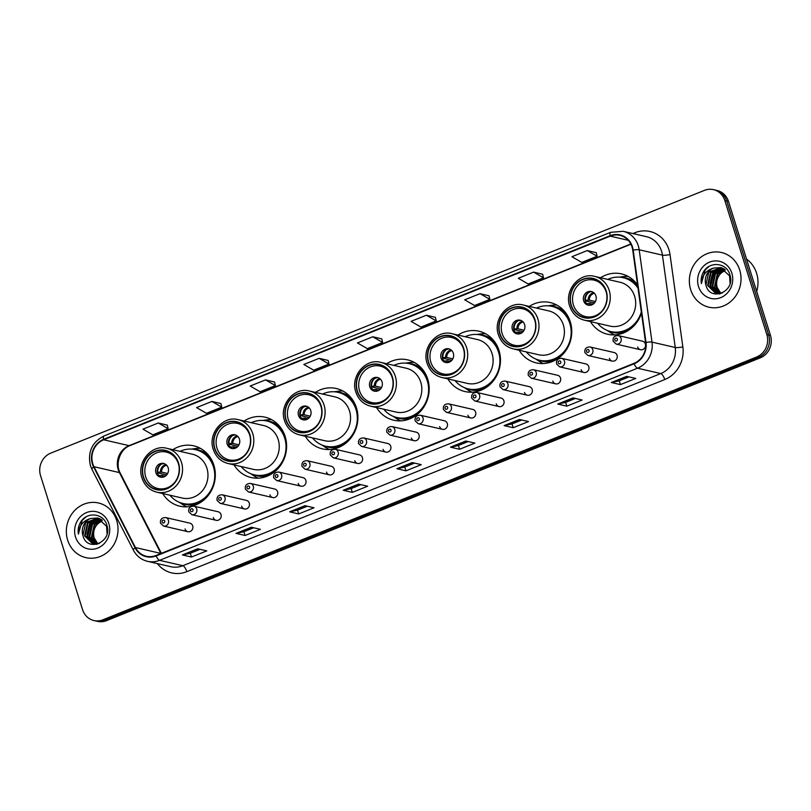 <?xml version="1.0" encoding="UTF-8"?>
<svg xmlns="http://www.w3.org/2000/svg" width="811" height="811" viewBox="0 0 811 811"><rect width="100%" height="100%" fill="white"/><g stroke="black" fill="none" stroke-linecap="round" stroke-linejoin="round"><path stroke-width="1.22" d="M590.438 321.592A30.97 28.405 -77 0 0 607.561 334.244A30.97 28.405 -77 0 0 641.481 313.056M519.152 350.251A30.97 28.405 -77 0 0 536.264 362.892A30.97 28.405 -77 0 0 564.162 352.815A30.97 28.405 -77 0 0 570.295 321.835A30.97 28.405 -77 0 0 550.193 302.544A30.97 28.405 -77 0 0 529.269 306.406M447.865 378.909A30.97 28.405 -77 0 0 464.977 391.551A30.97 28.405 -77 0 0 492.875 381.464A30.97 28.405 -77 0 0 499.008 350.494A30.97 28.405 -77 0 0 478.906 331.202A30.97 28.405 -77 0 0 457.982 335.065M376.578 407.568A30.97 28.405 -77 0 0 393.69 420.21A30.97 28.405 -77 0 0 421.588 410.123A30.97 28.405 -77 0 0 427.721 379.153A30.97 28.405 -77 0 0 407.619 359.861A30.97 28.405 -77 0 0 386.695 363.723M305.291 436.227A30.97 28.405 -77 0 0 322.403 448.868A30.97 28.405 -77 0 0 350.291 438.781A30.97 28.405 -77 0 0 356.435 407.811A30.97 28.405 -77 0 0 336.332 388.51A30.97 28.405 -77 0 0 315.408 392.382M234.004 464.885A30.97 28.405 -77 0 0 251.116 477.527A30.97 28.405 -77 0 0 279.004 467.44A30.97 28.405 -77 0 0 285.137 436.47A30.97 28.405 -77 0 0 265.035 417.168A30.97 28.405 -77 0 0 244.111 421.041M162.717 493.534A30.97 28.405 -77 0 0 179.829 506.186A30.97 28.405 -77 0 0 207.717 496.099A30.97 28.405 -77 0 0 213.851 465.129A30.97 28.405 -77 0 0 193.748 445.827A30.97 28.405 -77 0 0 172.824 449.7M213.334 517.58A4.379 4.014 -77 0 0 220.126 518.888A4.379 4.014 -77 0 0 218.149 511.771L193.849 506.165A4.379 4.014 103 0 1 195.826 513.282A4.379 4.014 103 0 1 191.883 514.701L216.172 520.307M241.617 506.206A4.379 4.014 -77 0 0 248.409 507.514A4.379 4.014 -77 0 0 246.432 500.397L222.143 494.791A4.379 4.014 103 0 1 224.12 501.908A4.379 4.014 103 0 1 220.176 503.337L244.466 508.933M269.911 494.832A4.379 4.014 -77 0 0 276.703 496.139A4.379 4.014 -77 0 0 274.726 489.023L250.437 483.417A4.379 4.014 103 0 1 252.414 490.533A4.379 4.014 103 0 1 248.46 491.963L272.76 497.569M298.205 483.457A4.379 4.014 -77 0 0 304.997 484.765A4.379 4.014 -77 0 0 303.02 477.649L278.72 472.043A4.379 4.014 103 0 1 280.697 479.159A4.379 4.014 103 0 1 276.754 480.588L301.043 486.195M326.488 472.093A4.379 4.014 -77 0 0 333.28 473.391A4.379 4.014 -77 0 0 331.304 466.274L307.014 460.678A4.379 4.014 103 0 1 308.991 467.785A4.379 4.014 103 0 1 305.048 469.214L329.337 474.82M354.782 460.719A4.379 4.014 -77 0 0 361.574 462.017A4.379 4.014 -77 0 0 359.597 454.91L335.308 449.304A4.379 4.014 103 0 1 337.285 456.421A4.379 4.014 103 0 1 333.331 457.84L357.631 463.446M383.076 449.345A4.379 4.014 -77 0 0 389.868 450.652A4.379 4.014 -77 0 0 387.891 443.536L363.592 437.93A4.379 4.014 103 0 1 365.568 445.046A4.379 4.014 103 0 1 361.625 446.466L385.914 452.072M411.359 437.97A4.379 4.014 -77 0 0 418.152 439.278A4.379 4.014 -77 0 0 416.175 432.162L391.885 426.556A4.379 4.014 103 0 1 393.862 433.672A4.379 4.014 103 0 1 389.919 435.101L414.208 440.697M439.653 426.596A4.379 4.014 -77 0 0 446.445 427.904A4.379 4.014 -77 0 0 444.469 420.787L420.179 415.181A4.379 4.014 103 0 1 422.156 422.298A4.379 4.014 103 0 1 418.202 423.727L442.502 429.333M467.947 415.222A4.379 4.014 -77 0 0 474.739 416.53A4.379 4.014 -77 0 0 472.762 409.413L448.463 403.807A4.379 4.014 103 0 1 450.44 410.924A4.379 4.014 103 0 1 446.496 412.353L470.785 417.959M496.231 403.858A4.379 4.014 -77 0 0 503.023 405.155A4.379 4.014 -77 0 0 501.046 398.049L476.756 392.443A4.379 4.014 103 0 1 478.733 399.549A4.379 4.014 103 0 1 474.79 400.979L499.079 406.585M524.524 392.483A4.379 4.014 -77 0 0 531.317 393.781A4.379 4.014 -77 0 0 529.34 386.675L505.05 381.069A4.379 4.014 103 0 1 507.027 388.185A4.379 4.014 103 0 1 503.073 389.604L527.373 395.21M552.818 381.109A4.379 4.014 -77 0 0 559.61 382.417A4.379 4.014 -77 0 0 557.633 375.3L533.334 369.694A4.379 4.014 103 0 1 535.311 376.811A4.379 4.014 103 0 1 531.367 378.23L555.657 383.836M581.112 369.735A4.379 4.014 -77 0 0 587.894 371.043A4.379 4.014 -77 0 0 585.927 363.926L561.628 358.32A4.379 4.014 103 0 1 563.604 365.437A4.379 4.014 103 0 1 559.661 366.866L583.95 372.462M609.396 358.361A4.379 4.014 -77 0 0 616.188 359.668A4.379 4.014 -77 0 0 614.211 352.552L589.921 346.946A4.379 4.014 103 0 1 591.898 354.062A4.379 4.014 103 0 1 587.945 355.492L612.244 361.098M637.689 346.986A4.379 4.014 -77 0 0 644.481 348.294A4.379 4.014 -77 0 0 642.505 341.178L618.215 335.582A4.379 4.014 103 0 1 620.192 342.688A4.379 4.014 103 0 1 616.238 344.117L640.538 349.723M185.04 528.954A4.379 4.014 -77 0 0 191.832 530.252A4.379 4.014 -77 0 0 189.855 523.146L165.566 517.54A4.379 4.014 103 0 1 167.542 524.646A4.379 4.014 103 0 1 163.589 526.075L187.888 531.681M637.578 284.965A30.97 28.405 -77 0 0 621.479 273.885A30.97 28.405 -77 0 0 600.556 277.757M93.914 620.527L97.543 621.358A17.528 16.078 -77 0 0 106.606 620.618L760.252 357.864A17.528 16.078 -77 0 0 770.45 335.359L728.471 201.402A17.528 16.078 -77 0 0 717.086 190.473L715.272 190.058A17.528 16.078 -77 0 1 726.656 200.976A17.528 16.078 -77 0 0 715.272 190.058L713.457 189.642A17.528 16.078 -77 0 0 704.394 190.382L50.748 453.136A17.528 16.078 -77 0 0 40.55 475.641L82.529 609.598A17.528 16.078 -77 0 0 93.914 620.527A17.528 16.078 -77 0 0 102.977 619.776L756.612 357.022A17.528 16.078 -77 0 0 766.821 334.527L724.831 200.56A17.528 16.078 -77 0 0 713.457 189.642M95.728 620.942A17.528 16.078 -77 0 0 104.791 620.202L758.437 357.438A17.528 16.078 -77 0 0 768.635 334.943L726.656 200.976L768.635 334.943A17.528 16.078 -77 0 1 758.437 357.438L104.791 620.202A17.528 16.078 -77 0 1 95.728 620.942M67.668 540.156A28.05 25.719 -77 0 0 85.875 557.633A28.05 25.719 -77 0 0 111.137 548.5A28.05 25.719 -77 0 0 116.693 520.449A28.05 25.719 -77 0 0 98.486 502.972A28.05 25.719 -77 0 0 73.223 512.106A28.05 25.719 -77 0 0 67.668 540.156A28.05 25.719 -77 0 0 85.875 557.633A28.05 25.719 -77 0 0 111.137 548.5A28.05 25.719 -77 0 0 116.693 520.449A28.05 25.719 -77 0 0 98.486 502.972A28.05 25.719 -77 0 0 73.223 512.106A28.05 25.719 -77 0 0 67.668 540.156M690.678 289.709A28.05 25.719 -77 0 0 708.885 307.187A28.05 25.719 -77 0 0 734.148 298.053A28.05 25.719 -77 0 0 739.703 270.002A28.05 25.719 -77 0 0 721.496 252.525A28.05 25.719 -77 0 0 696.233 261.659A28.05 25.719 -77 0 0 690.678 289.709A28.05 25.719 -77 0 0 708.885 307.187A28.05 25.719 -77 0 0 734.148 298.053A28.05 25.719 -77 0 0 739.703 270.002A28.05 25.719 -77 0 0 721.496 252.525A28.05 25.719 -77 0 0 696.233 261.659A28.05 25.719 -77 0 0 690.678 289.709M92.789 463.78A18.704 17.153 103 0 1 103.666 439.785L610.247 236.153A18.704 17.153 103 0 1 619.908 235.362A18.704 17.153 103 0 1 632.742 250.133L645.566 342.475A18.704 17.153 103 0 1 633.989 363.348L156.047 555.474A18.704 17.153 103 0 1 146.375 556.265A18.704 17.153 103 0 1 135.437 547.547L93.985 466.71A18.704 17.153 103 0 1 92.789 463.78M92.383 463.953A19.17 17.578 -77 0 0 93.61 466.954L135.062 547.78A19.17 17.578 -77 0 0 156.178 555.91L634.121 363.784A19.17 17.578 -77 0 0 645.992 342.394L633.168 250.052A19.17 17.578 -77 0 0 610.105 235.717L103.534 439.359A19.17 17.578 -77 0 0 92.383 463.953M596.247 252.677L587.245 250.558L571.927 256.712L581.801 262.409L597.119 256.256L596.237 252.626M542.63 274.24L533.628 272.111L518.31 278.264L528.184 283.972L543.502 277.808L542.62 274.179M489.013 295.792L480.011 293.663L464.683 299.817L474.567 305.524L489.885 299.36L488.992 295.741M435.395 317.344L426.383 315.215L411.065 321.379L420.939 327.076L436.267 320.913L435.375 317.294M167.289 425.116L158.287 422.987L142.969 429.151L152.843 434.848L168.161 428.695L167.279 425.065M220.916 403.564L211.904 401.435L196.586 407.598L206.46 413.296L221.788 407.132L220.896 403.513M274.534 382.011L265.532 379.883L250.214 386.036L260.088 391.743L275.405 385.58L274.524 381.951M328.151 360.449L319.149 358.33L303.831 364.484L313.705 370.181L329.023 364.027L328.141 360.398M381.768 338.897L372.766 336.768L357.448 342.931L367.322 348.629L382.64 342.475L381.758 338.846M519.425 419.459L528.508 421.558L513.191 427.711L504.107 425.623L519.425 419.459M573.053 397.907L582.126 400.005L566.808 406.159L557.725 404.06L573.053 397.907M626.67 376.355L635.753 378.443L620.425 384.607L611.352 382.508L626.67 376.355M358.574 484.126L367.657 486.215L352.329 492.378L343.246 490.28L358.574 484.126M304.946 505.679L314.029 507.777L298.712 513.931L289.628 511.832L304.946 505.679M251.329 527.231L260.412 529.33L245.094 535.483L236.011 533.395L251.329 527.231M197.712 548.783L206.795 550.882L191.477 557.035L182.394 554.947L197.712 548.783M465.808 441.012L474.891 443.11L459.573 449.264L450.49 447.175L465.808 441.012M412.191 462.564L421.274 464.662L405.956 470.826L396.873 468.728L412.191 462.564M405.956 470.826L404.77 467.045M414.543 463.111L404.73 467.055L397.167 468.738A4.673 1.571 -111.9 0 1 396.873 468.728M459.573 449.264L458.387 445.492L450.784 447.175A4.673 1.571 -111.9 0 1 450.49 447.175M191.477 557.035L190.291 553.264M200.064 549.331L190.25 553.274L182.688 554.947A4.673 1.571 -111.9 0 1 182.394 554.947M245.094 535.483L243.908 531.702M253.681 527.779L243.868 531.722L236.305 533.395A4.673 1.571 -111.9 0 1 236.011 533.395M298.712 513.931L297.525 510.149M307.308 506.216L297.485 510.17L289.922 511.842A4.673 1.571 -111.9 0 1 289.628 511.832M352.329 492.378L351.143 488.597M360.925 484.664L351.112 488.607L343.55 490.29A4.673 1.571 -111.9 0 1 343.246 490.28M620.425 384.607L619.249 380.825M629.022 376.892L619.209 380.835L611.646 382.518A4.673 1.571 -111.9 0 1 611.352 382.508M566.808 406.159L565.622 402.378M575.404 398.444L565.591 402.398L558.019 404.071A4.673 1.571 -111.9 0 1 557.725 404.06M513.191 427.711L512.005 423.93M521.787 420.007L511.964 423.95L504.401 425.623A4.673 1.571 -111.9 0 1 504.107 425.623M372.766 336.768L382.64 342.475M319.149 358.33L329.023 364.027M265.532 379.883L275.405 385.58M211.904 401.435L221.788 407.132M158.287 422.987L168.161 428.695M426.383 315.215L436.267 320.913M480.011 293.663L489.885 299.36M533.628 272.111L543.502 277.808M587.245 250.558L597.119 256.256M468.16 441.559L458.347 445.503M97.604 543.999L93.691 537.957C92.221 530.242 94.968 524.636 101.943 521.138A13.209 12.114 -77 0 0 94.258 538.088L97.928 543.917M96.367 544.211L91.42 537.429L94.228 524.535L101.953 519.983M96.671 544.171L91.988 537.561L94.796 524.666L102.206 520.165M95.151 544.272L89.149 536.902L91.957 524.018L100.909 519.304M95.455 544.272L89.717 537.034L92.525 524.139L101.172 519.456M93.975 544.201L86.878 536.385L89.686 523.49L99.844 518.756M94.269 544.232L87.446 536.517L90.254 523.622L100.118 518.878M90.589 518.513A13.209 12.114 -77 0 0 82.904 535.463C86.97 553.041 112.901 542.022 106.89 525.366C103.92 513.201 87.02 511.285 80.674 522.02C78.474 525.792 77.704 529.806 78.383 534.084C78.87 525.984 82.935 520.804 90.589 518.513L97.624 518.006L106.565 526.319L107.062 533.537M99.449 543.4L92.819 544.009L84.608 535.858L87.416 522.963L98.749 518.32M96.651 544.363L93.387 544.14M93.103 544.069L85.175 535.99L87.983 523.095L99.023 518.422M82.904 535.463L85.713 522.568L97.908 518.067M75.535 536.994A19.048 17.477 -77 0 0 97.746 548.064A19.048 17.477 -77 0 0 108.836 523.612A19.048 17.477 -77 0 0 86.615 512.542A19.048 17.477 -77 0 0 75.535 536.994M78.383 534.084L82.256 520.277L85.946 516.962M87.618 537.075L91.014 522.781M87.01 534.277L89.129 525.173M213.83 465.038A27.635 25.344 -77 0 0 196.637 449.912L195.502 449.649A27.635 25.344 -77 0 0 179.991 451.352M169.884 495.197A27.635 25.344 -77 0 0 183.073 503.509A27.635 25.344 -77 0 0 207.971 494.517A27.635 25.344 -77 0 0 213.445 466.872A27.635 25.344 -77 0 0 195.502 449.649M206.906 468.211A22.495 20.63 -77 0 0 192.298 454.19L166.873 448.321A22.495 20.63 103 0 1 181.471 462.341A22.495 20.63 103 0 1 177.021 484.836A22.495 20.63 103 0 1 156.756 492.165L182.181 498.035A22.495 20.63 -77 0 0 202.446 490.706A22.495 20.63 -77 0 0 206.906 468.211M143.547 477.01A19.869 18.217 -77 0 0 156.442 489.398A19.869 18.217 -77 0 0 174.335 482.92A19.869 18.217 -77 0 0 178.268 463.051A19.869 18.217 -77 0 0 165.373 450.673A19.869 18.217 -77 0 0 147.48 457.14A19.869 18.217 -77 0 0 143.547 477.01M183.073 503.509L184.209 503.773A27.635 25.344 -77 0 0 206.288 497.711M175.622 481.187A18.704 17.153 103 0 1 157.841 488.516A18.704 17.153 103 0 1 145.696 476.868A18.704 17.153 103 0 1 149.406 458.164A18.704 17.153 103 0 1 166.245 452.072A18.704 17.153 103 0 1 178.379 463.73A18.704 17.153 103 0 1 179.028 466.457M155.915 472.762A7.015 6.427 -77 0 0 160.466 477.132A7.015 6.427 -77 0 0 166.782 474.84A7.015 6.427 -77 0 0 168.171 467.835A7.015 6.427 -77 0 0 163.619 463.466A7.015 6.427 -77 0 0 157.304 465.747A7.015 6.427 -77 0 0 155.915 472.762M164.4 463.699A7.015 6.427 -77 0 0 157.506 473.127A7.015 6.427 -77 0 0 161.277 477.253M186.895 506.824A30.382 27.868 103 0 1 182.394 504.381L179.363 502.323M191.639 449.091L195.269 448.574A30.382 27.868 103 0 1 200.388 448.351M166.701 474.932L157.405 472.793M161.247 464.277A8.181 7.502 103 0 0 157.729 472.205L157.314 472.367M157.729 472.205L161.571 472.093L167.664 473.502M165.525 476.037L158.753 475.469M285.117 436.389A27.635 25.344 -77 0 0 267.924 421.254L266.789 420.99A27.635 25.344 -77 0 0 251.288 422.693M241.171 466.538A27.635 25.344 -77 0 0 254.36 474.861A27.635 25.344 -77 0 0 279.258 465.859A27.635 25.344 -77 0 0 284.732 438.214A27.635 25.344 -77 0 0 266.789 420.99M278.193 439.552A22.495 20.63 -77 0 0 263.585 425.532L238.16 419.662A22.495 20.63 103 0 1 252.758 433.682A22.495 20.63 103 0 1 248.308 456.177A22.495 20.63 103 0 1 228.043 463.507L253.478 469.376A22.495 20.63 -77 0 0 273.733 462.047A22.495 20.63 -77 0 0 278.193 439.552M214.834 448.361A19.869 18.217 -77 0 0 227.729 460.739A19.869 18.217 -77 0 0 245.621 454.261A19.869 18.217 -77 0 0 249.555 434.402A19.869 18.217 -77 0 0 236.66 422.014A19.869 18.217 -77 0 0 218.767 428.492A19.869 18.217 -77 0 0 214.834 448.361M254.36 474.861L255.495 475.114A27.635 25.344 -77 0 0 277.585 469.052M246.919 452.528A18.704 17.153 103 0 1 229.128 459.857A18.704 17.153 103 0 1 216.993 448.209A18.704 17.153 103 0 1 220.693 429.506A18.704 17.153 103 0 1 237.532 423.423A18.704 17.153 103 0 1 249.666 435.071A18.704 17.153 103 0 1 250.315 437.798M227.202 444.104A7.015 6.427 -77 0 0 231.753 448.473A7.015 6.427 -77 0 0 238.069 446.192A7.015 6.427 -77 0 0 239.458 439.177A7.015 6.427 -77 0 0 234.906 434.808A7.015 6.427 -77 0 0 228.59 437.088A7.015 6.427 -77 0 0 227.202 444.104M235.687 435.041A7.015 6.427 -77 0 0 228.793 444.469A7.015 6.427 -77 0 0 232.564 448.605M258.182 478.166A30.382 27.868 103 0 1 253.681 475.722L250.65 473.665M262.926 420.443L266.555 419.916A30.382 27.868 103 0 1 271.675 419.692M237.998 446.273L228.692 444.134M232.534 435.619A8.181 7.502 103 0 0 229.016 443.546L228.601 443.708M229.016 443.546L232.858 443.435L238.951 444.844M236.812 447.378L230.04 446.81M356.404 407.73A27.635 25.344 -77 0 0 339.211 392.595L338.075 392.331A27.635 25.344 -77 0 0 322.575 394.034M312.458 437.879A27.635 25.344 -77 0 0 325.647 446.202A27.635 25.344 -77 0 0 350.545 437.2A27.635 25.344 -77 0 0 356.019 409.555A27.635 25.344 -77 0 0 338.075 392.331M349.48 410.893A22.495 20.63 -77 0 0 334.872 396.873L309.447 391.014A22.495 20.63 103 0 1 324.055 405.024A22.495 20.63 103 0 1 319.595 427.529A22.495 20.63 103 0 1 299.33 434.848L324.765 440.718A22.495 20.63 -77 0 0 345.02 433.388A22.495 20.63 -77 0 0 349.48 410.893M286.121 419.703A19.869 18.217 -77 0 0 299.016 432.081A19.869 18.217 -77 0 0 316.908 425.613A19.869 18.217 -77 0 0 320.842 405.743A19.869 18.217 -77 0 0 307.947 393.365A19.869 18.217 -77 0 0 290.054 399.833A19.869 18.217 -77 0 0 286.121 419.703M325.647 446.202L326.782 446.466A27.635 25.344 -77 0 0 348.872 440.393M318.206 423.869A18.704 17.153 103 0 1 300.415 431.199A18.704 17.153 103 0 1 288.28 419.551A18.704 17.153 103 0 1 291.98 400.847A18.704 17.153 103 0 1 308.819 394.764A18.704 17.153 103 0 1 320.963 406.412A18.704 17.153 103 0 1 321.602 409.149M298.489 415.445A7.015 6.427 -77 0 0 303.04 419.814A7.015 6.427 -77 0 0 309.356 417.533A7.015 6.427 -77 0 0 310.745 410.518A7.015 6.427 -77 0 0 306.193 406.149A7.015 6.427 -77 0 0 299.877 408.43A7.015 6.427 -77 0 0 298.489 415.445M306.974 406.392A7.015 6.427 -77 0 0 300.08 415.81A7.015 6.427 -77 0 0 303.851 419.946M329.469 449.507A30.382 27.868 103 0 1 324.968 447.064L321.937 445.006M334.223 391.784L337.842 391.257A30.382 27.868 103 0 1 342.962 391.034M309.285 417.624L299.979 415.475M303.821 406.96A8.181 7.502 103 0 0 300.303 414.887L299.888 415.06M300.303 414.887L304.155 414.776L310.248 416.185M308.099 418.719L301.327 418.152M427.691 379.072A27.635 25.344 -77 0 0 410.498 363.936L409.362 363.683A27.635 25.344 -77 0 0 393.862 365.376M383.745 409.22A27.635 25.344 -77 0 0 396.934 417.543A27.635 25.344 -77 0 0 421.832 408.541A27.635 25.344 -77 0 0 427.306 380.896A27.635 25.344 -77 0 0 409.362 363.683M420.767 382.234A22.495 20.63 -77 0 0 406.169 368.214L380.734 362.355A22.495 20.63 103 0 1 395.342 376.365A22.495 20.63 103 0 1 390.882 398.87A22.495 20.63 103 0 1 370.617 406.189L396.052 412.059A22.495 20.63 -77 0 0 416.317 404.73A22.495 20.63 -77 0 0 420.767 382.234M357.408 391.044A19.869 18.217 -77 0 0 370.303 403.422A19.869 18.217 -77 0 0 388.195 396.954A19.869 18.217 -77 0 0 392.129 377.085A19.869 18.217 -77 0 0 379.234 364.707A19.869 18.217 -77 0 0 361.341 371.174A19.869 18.217 -77 0 0 357.408 391.044M396.934 417.543L398.069 417.807A27.635 25.344 -77 0 0 420.159 411.735M389.493 395.21A18.704 17.153 103 0 1 371.702 402.55A18.704 17.153 103 0 1 359.567 390.892A18.704 17.153 103 0 1 363.267 372.198A18.704 17.153 103 0 1 380.106 366.106A18.704 17.153 103 0 1 392.25 377.754A18.704 17.153 103 0 1 392.889 380.491M369.775 386.786A7.015 6.427 -77 0 0 374.327 391.155A7.015 6.427 -77 0 0 380.643 388.875A7.015 6.427 -77 0 0 382.032 381.859A7.015 6.427 -77 0 0 377.48 377.49A7.015 6.427 -77 0 0 371.164 379.771A7.015 6.427 -77 0 0 369.775 386.786M378.261 377.733A7.015 6.427 -77 0 0 371.367 387.151A7.015 6.427 -77 0 0 375.138 391.287M400.756 420.848A30.382 27.868 103 0 1 396.255 418.405L393.223 416.347M405.51 363.125L409.129 362.608A30.382 27.868 103 0 1 414.249 362.375M380.572 388.966L371.266 386.817M375.108 378.301A8.181 7.502 103 0 0 371.59 386.229L371.174 386.401M371.59 386.229L375.442 386.117L381.535 387.526M379.386 390.061L372.614 389.503M498.978 350.413A27.635 25.344 -77 0 0 481.785 335.288L480.649 335.024A27.635 25.344 -77 0 0 465.149 336.717M455.032 380.562A27.635 25.344 -77 0 0 468.221 388.885A27.635 25.344 -77 0 0 493.118 379.883A27.635 25.344 -77 0 0 498.593 352.248A27.635 25.344 -77 0 0 480.649 335.024M492.054 353.576A22.495 20.63 -77 0 0 477.456 339.556L452.021 333.696A22.495 20.63 103 0 1 466.629 347.716A22.495 20.63 103 0 1 462.169 370.211A22.495 20.63 103 0 1 441.914 377.541L467.339 383.4A22.495 20.63 -77 0 0 487.604 376.081A22.495 20.63 -77 0 0 492.054 353.576M428.695 362.385A19.869 18.217 -77 0 0 441.589 374.763A19.869 18.217 -77 0 0 459.482 368.295A19.869 18.217 -77 0 0 463.426 348.426A19.869 18.217 -77 0 0 450.521 336.048A19.869 18.217 -77 0 0 432.628 342.516A19.869 18.217 -77 0 0 428.695 362.385M468.221 388.885L469.356 389.148A27.635 25.344 -77 0 0 491.446 383.076M460.78 366.552A18.704 17.153 103 0 1 442.988 373.891A18.704 17.153 103 0 1 430.854 362.233A18.704 17.153 103 0 1 434.554 343.54A18.704 17.153 103 0 1 451.403 337.447A18.704 17.153 103 0 1 463.537 349.095A18.704 17.153 103 0 1 464.176 351.832M441.062 358.127A7.015 6.427 -77 0 0 445.614 362.497A7.015 6.427 -77 0 0 451.93 360.216A7.015 6.427 -77 0 0 453.319 353.201A7.015 6.427 -77 0 0 448.767 348.831A7.015 6.427 -77 0 0 442.451 351.122A7.015 6.427 -77 0 0 441.062 358.127M449.547 349.075A7.015 6.427 -77 0 0 442.654 358.503A7.015 6.427 -77 0 0 446.425 362.629M472.043 392.2A30.382 27.868 103 0 1 467.541 389.746L464.521 387.699M476.797 334.467L480.416 333.95A30.382 27.868 103 0 1 485.536 333.716M451.859 360.307L442.563 358.158M446.395 349.642A8.181 7.502 103 0 0 442.877 357.57L442.461 357.742M442.877 357.57L446.729 357.469L452.822 358.867M450.673 361.402L443.901 360.844M570.265 321.754A27.635 25.344 -77 0 0 553.072 306.629L551.936 306.365A27.635 25.344 -77 0 0 536.436 308.068M526.319 351.903A27.635 25.344 -77 0 0 539.518 360.226A27.635 25.344 -77 0 0 564.405 351.224A27.635 25.344 -77 0 0 569.88 323.589A27.635 25.344 -77 0 0 551.936 306.365M563.341 324.917A22.495 20.63 -77 0 0 548.743 310.907L523.308 305.037A22.495 20.63 103 0 1 537.916 319.058A22.495 20.63 103 0 1 533.456 341.553A22.495 20.63 103 0 1 513.201 348.882L538.626 354.742A22.495 20.63 -77 0 0 558.891 347.422A22.495 20.63 -77 0 0 563.341 324.917M499.981 333.726A19.869 18.217 -77 0 0 512.876 346.104A19.869 18.217 -77 0 0 530.779 339.637A19.869 18.217 -77 0 0 534.713 319.767A19.869 18.217 -77 0 0 521.818 307.389A19.869 18.217 -77 0 0 503.915 313.857A19.869 18.217 -77 0 0 499.981 333.726M539.518 360.226L540.653 360.49A27.635 25.344 -77 0 0 562.733 354.417M532.067 337.903A18.704 17.153 103 0 1 514.275 345.233A18.704 17.153 103 0 1 502.141 333.574A18.704 17.153 103 0 1 505.841 314.881A18.704 17.153 103 0 1 522.689 308.788A18.704 17.153 103 0 1 534.824 320.446A18.704 17.153 103 0 1 535.463 323.173M512.359 329.479A7.015 6.427 -77 0 0 516.911 333.838A7.015 6.427 -77 0 0 523.217 331.557A7.015 6.427 -77 0 0 524.605 324.552A7.015 6.427 -77 0 0 520.054 320.183A7.015 6.427 -77 0 0 513.748 322.464A7.015 6.427 -77 0 0 512.359 329.479M520.844 320.416A7.015 6.427 -77 0 0 513.941 329.844A7.015 6.427 -77 0 0 517.712 333.97M543.329 363.541A30.382 27.868 103 0 1 538.839 361.088L535.807 359.04M548.084 305.808L551.713 305.291A30.382 27.868 103 0 1 556.822 305.058M523.146 331.648L513.85 329.499M517.682 320.994A8.181 7.502 103 0 0 514.164 328.921L513.748 329.084M514.164 328.921L518.016 328.81L524.109 330.209M521.96 332.743L515.188 332.186M637.811 286.607A27.635 25.344 -77 0 0 624.369 277.97L623.233 277.707A27.635 25.344 -77 0 0 607.723 279.41M638.034 288.25A27.635 25.344 -77 0 0 623.233 277.707M634.628 296.268A22.495 20.63 -77 0 0 620.03 282.248L594.605 276.379A22.495 20.63 103 0 1 609.203 290.399A22.495 20.63 103 0 1 604.753 312.894A22.495 20.63 103 0 1 584.488 320.223L609.913 326.093A22.495 20.63 -77 0 0 630.177 318.764A22.495 20.63 -77 0 0 634.628 296.268M571.268 305.068A19.869 18.217 -77 0 0 584.173 317.446A19.869 18.217 -77 0 0 602.066 310.978A19.869 18.217 -77 0 0 605.999 291.108A19.869 18.217 -77 0 0 593.105 278.731A19.869 18.217 -77 0 0 575.212 285.198A19.869 18.217 -77 0 0 571.268 305.068M597.606 323.254A27.635 25.344 -77 0 0 610.805 331.567A27.635 25.344 -77 0 0 641.319 311.87M610.805 331.567L611.94 331.831A27.635 25.344 -77 0 0 634.02 325.758M603.354 309.244A18.704 17.153 103 0 1 585.562 316.574A18.704 17.153 103 0 1 573.428 304.926A18.704 17.153 103 0 1 577.138 286.222A18.704 17.153 103 0 1 593.976 280.13A18.704 17.153 103 0 1 606.111 291.788A18.704 17.153 103 0 1 606.75 294.515M583.646 300.82A7.015 6.427 -77 0 0 588.198 305.189A7.015 6.427 -77 0 0 594.514 302.898A7.015 6.427 -77 0 0 595.903 295.893A7.015 6.427 -77 0 0 591.351 291.524A7.015 6.427 -77 0 0 585.035 293.805A7.015 6.427 -77 0 0 583.646 300.82M592.131 291.757A7.015 6.427 -77 0 0 585.228 301.185A7.015 6.427 -77 0 0 588.999 305.311M614.626 334.882A30.382 27.868 103 0 1 610.125 332.439L607.094 330.381M619.371 277.149L623 276.632A30.382 27.868 103 0 1 628.109 276.409M594.433 302.99L585.136 300.851M588.968 292.335A8.181 7.502 103 0 0 585.451 300.263L585.035 300.425M585.451 300.263L589.303 300.151L595.396 301.55M593.246 304.095L586.475 303.527M756.683 291.443A29.216 26.793 -77 0 0 756.612 273.266A29.216 26.793 -77 0 0 746.546 259.094M720.614 293.552L716.701 287.51C715.231 279.805 717.978 274.199 724.953 270.692A13.209 12.114 -77 0 0 717.269 287.641L720.928 293.47M719.367 293.764L714.43 286.993L717.238 274.098L724.963 269.536M719.681 293.724L714.998 287.114L717.806 274.23L725.216 269.728M718.161 293.835L712.159 286.465L714.967 273.571L723.919 268.857M718.455 293.825L712.727 286.597L715.535 273.702L724.182 269.019M716.975 293.764L709.889 285.938L712.697 273.043L722.854 268.309M717.269 293.795L710.456 286.07L713.264 273.175L723.118 268.441M713.599 268.076A13.209 12.114 -77 0 0 705.915 285.026C709.97 302.604 735.912 291.575 729.9 274.929C726.93 262.754 710.02 260.848 703.674 271.573C701.474 275.345 700.714 279.369 701.383 283.637C701.88 275.547 705.945 270.357 713.599 268.076L720.634 267.559L729.565 275.872L730.072 283.09M722.449 292.953L715.829 293.562L707.618 285.421L710.426 272.526L721.749 267.873M719.651 293.927L716.397 293.694M716.113 293.623L708.185 285.543L710.994 272.658L722.033 267.975M705.915 285.026L708.723 272.131L720.918 267.63M698.535 286.557A19.048 17.477 -77 0 0 720.756 297.617A19.048 17.477 -77 0 0 731.836 273.165A19.048 17.477 -77 0 0 709.625 262.105A19.048 17.477 -77 0 0 698.535 286.557M701.383 283.637L705.266 269.84L708.946 266.515M710.629 286.628L714.025 272.344M710.01 283.83L712.139 274.726M106.606 620.618L102.977 619.776M728.471 201.402L724.831 200.56M770.45 335.359L766.821 334.527M760.252 357.864L756.612 357.022M103.666 439.785L129.101 445.655A18.704 17.153 -77 0 0 118.213 469.65A18.704 17.153 -77 0 0 119.41 472.58L160.862 553.406A18.704 17.153 -77 0 0 160.923 553.518M632.864 233.548L634.871 232.737A5.839 1.967 -111.9 0 1 635.226 234.095M634.871 232.737A29.216 26.793 103 0 1 668.933 249.707A29.216 26.793 103 0 1 670.028 254.593L682.852 346.936A29.216 26.793 103 0 1 664.756 379.538L186.814 571.664A29.216 26.793 103 0 1 157.364 563.604M633.168 250.052A5.839 0.892 -7.9 0 1 639.19 249.778L662.435 255.141A23.377 21.431 -77 0 0 661.563 251.238A23.377 21.431 -77 0 0 646.387 236.67L623.142 231.307A23.377 21.431 103 0 1 639.19 249.778L652.003 342.12A23.377 21.431 103 0 1 637.527 368.204L159.585 560.33A5.839 1.967 -111.9 0 1 156.178 555.91M610.105 235.717A5.839 1.967 -111.9 0 1 610.582 232.321L104.011 435.963C92.008 442.188 87.476 452.082 90.416 465.626L91.917 469.285A5.839 1.581 -27.1 0 1 93.61 466.954M634.121 363.784A5.839 1.967 68.1 0 0 637.527 368.204L660.783 373.567A23.377 21.431 -77 0 0 675.249 347.483L662.435 255.141A5.839 0.892 172.1 0 0 670.028 254.593M645.992 342.394A5.839 0.892 -7.9 0 1 652.003 342.12L675.249 347.483A5.839 0.892 172.1 0 0 682.852 346.936M91.917 469.285L133.359 550.122A5.839 1.581 -27.1 0 1 135.062 547.78M186.814 571.664A5.839 1.967 -111.9 0 0 182.84 565.703L159.585 560.33A23.377 21.431 103 0 1 147.511 561.324L170.756 566.686A23.377 21.431 -77 0 0 182.84 565.703L660.783 373.567A5.839 1.967 -111.9 0 1 664.756 379.538M104.011 435.963A5.839 1.967 68.1 0 0 103.534 439.359M610.247 236.153L628.251 240.309M630.796 243.979L129.101 445.655A10.523 3.538 -111.9 0 0 129.953 445.614C120.454 448.716 114.817 463.801 120.251 473.117A10.523 2.838 152.9 0 0 119.41 472.58L93.985 466.71M135.437 547.547L160.862 553.406A10.523 2.838 152.9 0 1 161.054 553.457M412.383 462.615L397.167 468.738M358.766 484.167L343.55 490.29M305.149 505.719L289.922 511.842M251.532 527.282L236.305 533.395M197.914 548.834L182.688 554.947M466.011 441.062L450.784 447.175M519.628 419.51L504.401 425.623M573.245 397.948L558.019 404.071M626.862 376.395L611.646 382.518M178.521 462.949A20.163 18.491 -77 0 0 155.023 451.251A20.163 18.491 -77 0 0 143.283 477.121A20.163 18.491 -77 0 0 166.792 488.82A20.163 18.491 -77 0 0 178.521 462.949M209.197 455.995A28.02 25.688 -77 0 0 192.967 449.213M180.6 502.8A28.02 25.688 -77 0 0 198.168 503.803M160.477 472.043A6.782 6.214 103 0 1 166.083 464.683M161.571 472.093A6.427 5.89 103 0 1 166.681 465.25M163.214 477.111A6.782 6.214 103 0 1 161.501 475.307M164.004 476.868A6.427 5.89 103 0 1 162.595 475.358M249.808 434.29A20.163 18.491 -77 0 0 226.31 422.592A20.163 18.491 -77 0 0 214.58 448.463A20.163 18.491 -77 0 0 238.079 460.161A20.163 18.491 -77 0 0 249.808 434.29M280.484 427.336A28.02 25.688 -77 0 0 264.254 420.554M251.897 474.141A28.02 25.688 -77 0 0 269.455 475.155M231.764 443.384A6.782 6.214 103 0 1 237.37 436.024M232.858 443.435A6.427 5.89 103 0 1 237.968 436.592M234.501 448.453A6.782 6.214 103 0 1 232.787 446.648M235.291 448.209A6.427 5.89 103 0 1 233.882 446.699M321.105 405.642A20.163 18.491 -77 0 0 297.596 393.933A20.163 18.491 -77 0 0 285.867 419.804A20.163 18.491 -77 0 0 309.366 431.513A20.163 18.491 -77 0 0 321.105 405.642M351.771 398.677A28.02 25.688 -77 0 0 335.541 391.895M323.183 445.482A28.02 25.688 -77 0 0 340.742 446.496M303.05 414.725A6.782 6.214 103 0 1 308.656 407.375M304.155 414.776A6.427 5.89 103 0 1 309.255 407.933M305.798 419.794A6.782 6.214 103 0 1 304.074 418M306.578 419.551A6.427 5.89 103 0 1 305.179 418.05M392.392 376.983A20.163 18.491 -77 0 0 368.883 365.274A20.163 18.491 -77 0 0 357.154 391.145A20.163 18.491 -77 0 0 380.663 402.854A20.163 18.491 -77 0 0 392.392 376.983M423.058 370.029A28.02 25.688 -77 0 0 406.828 363.237M394.47 416.824A28.02 25.688 -77 0 0 412.029 417.837M374.337 386.066A6.782 6.214 103 0 1 379.943 378.717M375.442 386.117A6.427 5.89 103 0 1 380.541 379.274M377.085 391.135A6.782 6.214 103 0 1 375.361 389.341M377.865 390.892A6.427 5.89 103 0 1 376.466 389.392M463.679 348.325A20.163 18.491 -77 0 0 440.17 336.616A20.163 18.491 -77 0 0 428.441 362.487A20.163 18.491 -77 0 0 451.95 374.195A20.163 18.491 -77 0 0 463.679 348.325M494.345 341.37A28.02 25.688 -77 0 0 478.115 334.578M465.757 388.165A28.02 25.688 -77 0 0 483.315 389.179M445.634 357.418A6.782 6.214 103 0 1 451.24 350.058M446.729 357.469A6.427 5.89 103 0 1 451.839 350.626M448.371 362.487A6.782 6.214 103 0 1 446.658 360.682M449.152 362.233A6.427 5.89 103 0 1 447.753 360.733M534.966 319.666A20.163 18.491 -77 0 0 511.457 307.957A20.163 18.491 -77 0 0 499.728 333.828A20.163 18.491 -77 0 0 523.237 345.537A20.163 18.491 -77 0 0 534.966 319.666M565.632 312.711A28.02 25.688 -77 0 0 549.412 305.929M537.044 359.516A28.02 25.688 -77 0 0 554.602 360.52M516.921 328.759A6.782 6.214 103 0 1 522.527 321.399M518.016 328.81A6.427 5.89 103 0 1 523.125 321.967M519.658 333.828A6.782 6.214 103 0 1 517.945 332.023M520.439 333.585A6.427 5.89 103 0 1 519.04 332.074M606.253 291.007A20.163 18.491 -77 0 0 582.744 279.308A20.163 18.491 -77 0 0 571.015 305.169A20.163 18.491 -77 0 0 594.524 316.878A20.163 18.491 -77 0 0 606.253 291.007M636.919 284.053A28.02 25.688 -77 0 0 620.699 277.271M608.331 330.858A28.02 25.688 -77 0 0 625.889 331.861M588.208 300.1A6.782 6.214 103 0 1 593.814 292.741M589.303 300.151A6.427 5.89 103 0 1 594.412 293.308M590.945 305.169A6.782 6.214 103 0 1 589.232 303.365M591.726 304.926A6.427 5.89 103 0 1 590.327 303.415M164.714 521.037A1.46 1.338 -77 0 0 163.011 520.186A1.46 1.338 -77 0 0 162.159 522.061A1.46 1.338 -77 0 0 163.863 522.902A1.46 1.338 -77 0 0 164.714 521.037M193.008 509.663A1.46 1.338 -77 0 0 191.305 508.811A1.46 1.338 -77 0 0 190.453 510.687A1.46 1.338 -77 0 0 192.156 511.538A1.46 1.338 -77 0 0 193.008 509.663M221.302 498.289A1.46 1.338 -77 0 0 219.599 497.437A1.46 1.338 -77 0 0 218.747 499.312A1.46 1.338 -77 0 0 220.45 500.164A1.46 1.338 -77 0 0 221.302 498.289M249.585 486.914A1.46 1.338 -77 0 0 247.882 486.063A1.46 1.338 -77 0 0 247.031 487.938A1.46 1.338 -77 0 0 248.744 488.79A1.46 1.338 -77 0 0 249.585 486.914M277.879 475.54A1.46 1.338 -77 0 0 276.176 474.699A1.46 1.338 -77 0 0 275.324 476.564A1.46 1.338 -77 0 0 277.027 477.415A1.46 1.338 -77 0 0 277.879 475.54M306.173 464.166A1.46 1.338 -77 0 0 304.47 463.324A1.46 1.338 -77 0 0 303.618 465.2A1.46 1.338 -77 0 0 305.321 466.041A1.46 1.338 -77 0 0 306.173 464.166M334.456 452.802A1.46 1.338 -77 0 0 332.753 451.95A1.46 1.338 -77 0 0 331.912 453.825A1.46 1.338 -77 0 0 333.615 454.677A1.46 1.338 -77 0 0 334.456 452.802M362.75 441.427A1.46 1.338 -77 0 0 361.047 440.576A1.46 1.338 -77 0 0 360.196 442.451A1.46 1.338 -77 0 0 361.899 443.303A1.46 1.338 -77 0 0 362.75 441.427M391.044 430.053A1.46 1.338 -77 0 0 389.341 429.201A1.46 1.338 -77 0 0 388.489 431.077A1.46 1.338 -77 0 0 390.192 431.928A1.46 1.338 -77 0 0 391.044 430.053M419.328 418.679A1.46 1.338 -77 0 0 417.624 417.827A1.46 1.338 -77 0 0 416.783 419.703A1.46 1.338 -77 0 0 418.486 420.554A1.46 1.338 -77 0 0 419.328 418.679M447.621 407.304A1.46 1.338 -77 0 0 445.918 406.463A1.46 1.338 -77 0 0 445.067 408.339A1.46 1.338 -77 0 0 446.77 409.18A1.46 1.338 -77 0 0 447.621 407.304M475.915 395.93A1.46 1.338 -77 0 0 474.212 395.089A1.46 1.338 -77 0 0 473.36 396.964A1.46 1.338 -77 0 0 475.064 397.806A1.46 1.338 -77 0 0 475.915 395.93M504.209 384.566A1.46 1.338 -77 0 0 502.506 383.715A1.46 1.338 -77 0 0 501.654 385.59A1.46 1.338 -77 0 0 503.357 386.441A1.46 1.338 -77 0 0 504.209 384.566M532.492 373.192A1.46 1.338 -77 0 0 530.789 372.34A1.46 1.338 -77 0 0 529.938 374.216A1.46 1.338 -77 0 0 531.641 375.067A1.46 1.338 -77 0 0 532.492 373.192M560.786 361.818A1.46 1.338 -77 0 0 559.083 360.966A1.46 1.338 -77 0 0 558.232 362.841A1.46 1.338 -77 0 0 559.935 363.693A1.46 1.338 -77 0 0 560.786 361.818M589.08 350.443A1.46 1.338 -77 0 0 587.377 349.592A1.46 1.338 -77 0 0 586.525 351.467A1.46 1.338 -77 0 0 588.228 352.319A1.46 1.338 -77 0 0 589.08 350.443M617.364 339.069A1.46 1.338 -77 0 0 615.661 338.228A1.46 1.338 -77 0 0 614.809 340.103A1.46 1.338 -77 0 0 616.512 340.944A1.46 1.338 -77 0 0 617.364 339.069M133.359 550.122C136.512 556.011 141.226 559.752 147.511 561.324M623.142 231.307L610.582 232.321M120.251 473.117L161.389 553.325M630.917 244.223L129.953 445.614M166.873 448.321C151.799 443.962 136.248 462.311 141.966 478.024C144.571 485.546 149.508 490.26 156.756 492.165M166.245 452.072L171.111 453.197M157.841 488.516L162.707 489.641M238.16 419.662C223.096 415.303 207.535 433.662 213.252 449.365C215.858 456.887 220.795 461.601 228.043 463.507M237.532 423.423L242.398 424.538M229.128 459.857L233.994 460.983M309.447 391.014C294.383 386.644 278.822 405.003 284.539 420.706C287.155 428.228 292.082 432.942 299.33 434.848M308.819 394.764L313.685 395.88M300.415 431.199L305.281 432.324M380.734 362.355C365.67 357.986 350.109 376.345 355.826 392.058C358.442 399.58 363.369 404.284 370.617 406.189M380.106 366.106L384.972 367.231M371.702 402.55L376.568 403.665M452.021 333.696C436.957 329.327 421.396 347.686 427.123 363.399C429.729 370.921 434.655 375.635 441.914 377.541M451.403 337.447L456.258 338.572M442.988 373.891L447.854 375.006M523.308 305.037C508.244 300.668 492.682 319.027 498.41 334.74C501.016 342.262 505.942 346.976 513.201 348.882M522.689 308.788L527.545 309.914M514.275 345.233L519.141 346.348M594.605 276.379C579.53 272.009 563.969 290.368 569.697 306.082C572.302 313.604 577.229 318.317 584.488 320.223M593.976 280.13L598.842 281.255M585.562 316.574L590.428 317.699M165.566 517.54C161.703 517.651 160.02 519.537 160.507 523.196L163.589 526.075M193.849 506.165C189.997 506.277 188.314 508.162 188.801 511.822L191.883 514.701M222.143 494.791C218.291 494.903 216.608 496.788 217.095 500.448L220.176 503.337M250.437 483.417C246.574 483.528 244.892 485.414 245.378 489.074L248.46 491.963M278.72 472.043C274.868 472.154 273.185 474.04 273.672 477.709L276.754 480.588M307.014 460.678C303.162 460.79 301.479 462.675 301.966 466.335L305.048 469.214M335.308 449.304C331.446 449.416 329.763 451.301 330.259 454.961L333.331 457.84M363.592 437.93C359.739 438.041 358.056 439.927 358.543 443.587L361.625 446.466M391.885 426.556C388.033 426.667 386.35 428.553 386.837 432.212L389.919 435.101M420.179 415.181C416.327 415.293 414.634 417.178 415.131 420.838L418.202 423.727M448.463 403.807C444.61 403.919 442.928 405.804 443.414 409.474L446.496 412.353M476.756 392.443C472.904 392.554 471.221 394.44 471.708 398.1L474.79 400.979M505.05 381.069C501.198 381.18 499.515 383.066 500.002 386.725L503.073 389.604M533.334 369.694C529.482 369.806 527.799 371.691 528.285 375.351L531.367 378.23M561.628 358.32C557.775 358.432 556.093 360.317 556.579 363.977L559.661 366.866M589.921 346.946C586.069 347.057 584.386 348.943 584.873 352.603L587.945 355.492M618.215 335.582C614.353 335.683 612.67 337.569 613.157 341.238L616.238 344.117"/></g></svg>
